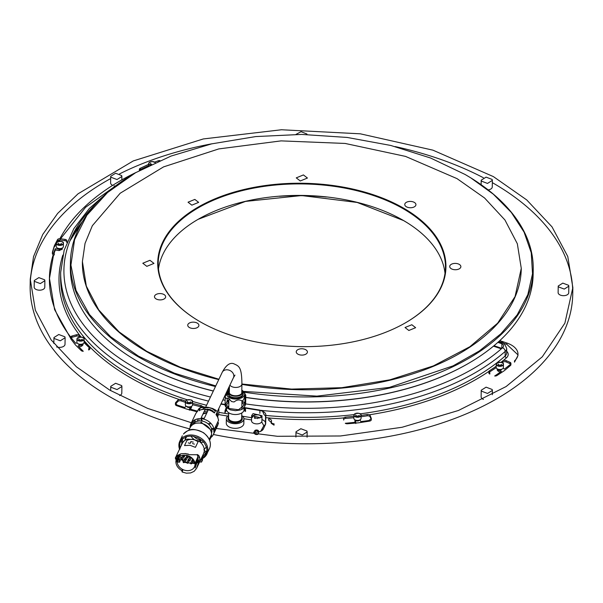 <?xml version="1.0" encoding="UTF-8"?>
<svg xmlns="http://www.w3.org/2000/svg" width="603" height="603" viewBox="0 0 603 603"><rect width="100%" height="100%" fill="white"/><g stroke="black" fill="none" stroke-linecap="round" stroke-linejoin="round"><path stroke-width="0.9" d="M198.379 462.9L196.533 468.441L203.58 453.614A11.811 9.422 -154.6 0 0 204.319 450.403A11.811 9.422 -154.6 0 0 198.493 440.883L193.277 439.549A10.372 8.276 -154.6 0 0 193.231 439.542A10.372 8.276 -154.6 0 0 186.983 440.401M193.231 439.542L187.586 439.112A11.811 9.422 -154.6 0 0 182.242 443.484L175.352 457.986L176.702 458.589L176.988 459.433M198.493 440.883L195.425 447.351L189.99 445.278L184.518 445.579L187.586 439.112M190.985 441.713L193.299 442.082L190.985 441.713L190.156 443.446L188.234 442.873L190.156 443.446M194.4 444.14L192.478 443.559L194.4 444.14M193.254 439.549A10.372 8.276 25.4 0 1 198.214 441.486M195.251 439.941L195.251 439.941A10.372 8.276 25.4 0 0 193.299 439.459A10.372 8.276 25.4 0 0 191.43 439.308M190.993 441.449L190.164 443.182M197.867 456.283L199.043 455.83M182.4 439.112L182.799 442.708L181.842 443.197L181.141 445.805M185 440.326L185.897 436.549M206.399 446.921L203.844 449.8M204.319 450.29L205.668 451.685L206.874 450.727M178.232 455.009L177.192 458.009L176.061 458.159A11.811 9.422 -154.6 0 0 176.061 458.265M176.4 456.207L176.076 457.79M175.993 459.735L175.3 458.107L177.644 455.363L181.171 453.765L185.37 453.539L189.636 454.715L197.897 454.745L199.412 456.644L199.797 458.167L199.842 460.488L199.065 462.923L198.673 460.79M175.3 458.107L176.702 458.589M178.872 459.237L179.408 460.315M177.568 458.34A10.334 8.246 -154.6 0 1 177.568 458.212A10.334 8.246 -154.6 0 1 177.576 457.896L178.36 455.416L178.473 457.278L178.209 454.979M176.023 459.742L176.4 459.245M182.739 470.611L182.121 471.998L182.739 470.611L181.933 469.044M176.543 458.921L176.619 458.762A10.334 8.246 -154.6 0 0 176.543 458.921A10.334 8.246 -154.6 0 0 176.061 460.33A10.334 8.246 -154.6 0 0 175.895 461.732A10.334 8.246 -154.6 0 0 175.895 462.026A10.334 8.246 -154.6 0 0 176.144 463.775A10.334 8.246 -154.6 0 0 176.785 465.508A10.334 8.246 -154.6 0 0 177.802 467.152A10.334 8.246 -154.6 0 0 179.144 468.644A10.334 8.246 -154.6 0 0 180.764 469.91A10.334 8.246 -154.6 0 0 182.596 470.92M197.241 460.813L198.658 460.88L197.52 460.654M201.372 458.265A15 11.97 -154.6 0 0 201.726 458.129L202.676 456.124A15 11.97 -154.6 0 0 203.143 455.928L205.548 453.629L204.1 452.137M205.668 451.685L206.038 452.461L205.548 453.629M202.638 458.559L201.666 461.77A0.482 0.384 25.4 0 1 201.198 462.086L202.616 459.765L201.636 461.898M200.588 459.803L202.148 460.089M204.07 452.265L203.837 452.702M201.198 462.086L199.812 461.86A0.482 0.384 25.4 0 1 199.676 461.823M193.699 436.368A10.372 8.276 -154.6 0 0 199.518 439.828L200.166 442.067L200.528 441.313M203.784 442.187A11.495 9.166 -154.6 0 1 200.324 442.097L200.837 440.122A10.372 8.276 -154.6 0 1 199.518 439.828L200.618 440.959M209.934 429.102L202.367 423.298M200.709 422.974L196.766 423.125A11.495 9.166 -154.6 0 0 190.088 427.7L188.86 430.293M201.085 423.035L202.359 423.306L200.618 423.163A11.495 9.166 -154.6 0 0 196.766 423.125M202.359 423.306L200.769 423.185L201.116 422.108L200.618 423.163M209.618 440.152L210.846 437.559A11.495 9.166 -154.6 0 0 211.57 434.431A11.495 9.166 -154.6 0 0 210.176 429.487A11.495 9.166 -154.6 0 0 200.769 423.185M202.374 423.268L201.274 422.13M201.108 422.469L201.101 422.997M211.525 433.451L211.917 431.243A10.372 8.276 -154.6 0 0 211.751 429.547A10.372 8.276 -154.6 0 0 211.208 427.851A10.372 8.276 -154.6 0 0 210.304 426.223A10.372 8.276 -154.6 0 0 209.075 424.723A10.372 8.276 -154.6 0 0 207.575 423.412A10.372 8.276 -154.6 0 0 205.857 422.341A10.372 8.276 -154.6 0 0 203.987 421.55A10.372 8.276 -154.6 0 0 202.035 421.067A10.372 8.276 -154.6 0 0 200.075 420.917A10.372 8.276 -154.6 0 0 198.183 421.098A10.372 8.276 -154.6 0 0 196.442 421.61A10.372 8.276 -154.6 0 0 194.905 422.424A10.372 8.276 -154.6 0 0 193.638 423.517A10.372 8.276 -154.6 0 0 192.839 424.58M198.462 461.303L198.779 459.84L198.274 460.669M197.731 462.84L197.746 462.011L197.528 462.448M196.533 468.441L194.106 471.358L190.586 472.948L186.395 473.174L182.121 471.998M195.862 464.981A10.334 8.246 -154.6 0 1 195.666 466.518A10.334 8.246 -154.6 0 1 195.214 467.792A10.334 8.246 -154.6 0 1 195.131 467.958L196.955 462.674M217.894 421.701L217.879 422.756L218.55 422.869L214.419 431.567L214.464 428.937L218.595 420.238L217.736 417.314L216.002 414.562L217.321 411.781A12.452 9.927 -154.6 0 0 215.776 410.191L214.449 412.972L211.593 410.997L208.344 409.693L204.221 418.392L201.138 417.894L205.261 409.196L205.254 409.769L208.095 410.228M216.801 426.66L215.799 427.67L215.821 426.08M217.321 411.781L217.932 417.758M205.261 409.196L201.99 409.437L199.088 410.477L200.407 407.696L207.794 407.244L212.648 408.51L215.776 410.191M204.259 411.321L207.342 411.819M197.347 421.293L197.385 418.934M200.407 407.696A12.452 9.927 -154.6 0 0 198.824 408.781L195.689 413.733L190.902 423.758A12.452 9.927 -154.6 0 0 190.118 427.143A12.452 9.927 -154.6 0 0 190.126 427.617M199.291 410.801L199.08 409.701M199.065 418.693L198.749 421.007M192.101 421.927L190.616 425.062L191.287 425.168L193.397 420.721M217.381 416.598A8.781 7.002 -154.6 0 0 217.397 416.213L216.688 413.108M208.434 424.105A6.701 5.344 -154.6 0 0 209.58 423.992A6.701 5.344 -154.6 0 0 210.711 423.66L211.351 423.871M215.354 411.08L212.264 408.683L209.03 407.605L204.304 408.058L201.93 409.671M205.254 409.716L207.741 409.211L210.266 409.625L212.588 410.824L214.502 412.874M200.852 418.678A6.701 5.344 -154.6 0 0 201.168 419.628A6.701 5.344 -154.6 0 0 201.756 420.683A6.701 5.344 -154.6 0 0 202.043 421.075M206.821 412.904A6.701 5.344 -154.6 0 0 206.007 412.867A6.701 5.344 -154.6 0 0 204.786 412.98A6.701 5.344 -154.6 0 0 203.656 413.311A6.701 5.344 -154.6 0 0 203.211 413.515M206.641 413.289A6.226 4.967 -154.6 0 0 202.857 414.261M201.312 418.716A6.226 4.967 -154.6 0 0 202.661 421.188M207.945 423.698A6.226 4.967 -154.6 0 0 210.718 423.178M179.46 461.966L182.166 457.097L180.651 457.353L179.347 459.961M179.852 461.966L179.355 461.619L179.483 459.961L178.036 459.946L178.096 462.117M228.65 415.331A8.781 4.975 0.9 0 0 226.366 418.618A8.781 4.975 0.9 0 0 226.607 419.839A8.781 4.975 0.9 0 0 236.142 423.705A8.781 4.975 0.9 0 0 243.921 418.889A8.781 4.975 0.9 0 0 243.672 417.668A8.781 4.975 0.9 0 0 241.735 415.535M226.366 418.618L226.291 423.216A8.781 4.975 0.9 0 0 226.54 424.437A8.781 4.975 0.9 0 0 236.075 428.311A8.781 4.975 0.9 0 0 243.846 423.487L243.921 418.889M228.635 416.409A7.115 4.033 0.9 0 0 228.032 417.985L228.024 418.64A7.115 4.033 0.9 0 0 228.228 419.635A7.115 4.033 0.9 0 0 235.954 422.771A7.115 4.033 0.9 0 0 242.255 418.866L242.263 418.203A7.115 4.033 0.9 0 0 242.067 417.216A7.115 4.033 0.9 0 0 241.72 416.613M228.032 417.985A7.115 4.033 0.9 0 0 228.236 418.972A7.115 4.033 0.9 0 0 235.961 422.108A7.115 4.033 0.9 0 0 242.263 418.203M229.351 390.819A6.543 3.708 0.9 0 0 229.012 391.958A6.543 3.708 0.9 0 0 230.926 394.633A6.543 3.708 0.9 0 0 238.034 395.515A6.543 3.708 0.9 0 0 242.097 392.161A6.543 3.708 0.9 0 0 241.795 391.015M228.688 412.761L228.605 417.992A6.543 3.708 0.9 0 0 230.527 420.668A6.543 3.708 0.9 0 0 237.627 421.557A6.543 3.708 0.9 0 0 241.69 418.196L241.773 412.965M227.881 393.518L230.112 396.917A7.658 4.342 0.9 0 0 238.426 397.95A7.658 4.342 0.9 0 0 243.19 394.015A7.658 4.342 0.9 0 0 243.175 393.759M242.843 392.689A7.658 4.342 0.9 0 0 242.052 391.694M229.366 389.749A7.349 4.168 0.9 0 0 228.281 391.392L227.949 392.674A7.658 4.342 0.9 0 0 227.874 393.254A7.658 4.342 0.9 0 0 230.12 396.39A7.658 4.342 0.9 0 0 238.434 397.422A7.658 4.342 0.9 0 0 243.197 393.495A7.658 4.342 0.9 0 0 243.137 392.915L242.851 391.618A7.349 4.168 0.9 0 0 241.811 389.937M242.903 392.259A7.658 4.342 0.9 0 0 241.795 390.94M228.145 391.905A10.372 5.879 0.9 0 0 227.271 392.463L226.449 392.885L225.213 396.804A10.372 5.879 0.9 0 0 225.899 398.274L228.741 398.493L231.544 401.53A10.372 5.879 0.9 0 0 234.115 401.952C236.715 399.744 239.285 399.382 241.826 400.859A10.372 5.879 0.9 0 0 243.71 399.812C244.426 396.518 245.112 395.071 245.775 395.462A10.372 5.879 0.9 0 0 245.346 394.4L244.177 392.38A9.113 5.163 0.9 0 0 242.361 390.563M228.793 390.352A9.113 5.163 0.9 0 0 226.924 392.108A9.113 5.163 0.9 0 0 229.087 397.483A9.113 5.163 0.9 0 0 240.303 398.349A9.113 5.163 0.9 0 0 244.177 392.38M242.745 391.264L244.516 393.156M241.954 401.214L244.954 402.54L245.059 395.726M228.884 400.015A10.372 5.879 0.9 0 0 227.143 401.003L227.188 398.033M227.218 395.93L227.271 392.463M225.077 405.352A10.372 5.879 0.9 0 0 225.763 406.821L226.818 407.824L225.462 404.93L225.077 405.352L225.213 396.804M225.462 404.93L227.143 401.003M240.243 410.002L241.69 409.407A10.372 5.879 0.9 0 0 242.821 408.842A10.372 5.879 0.9 0 0 243.574 408.359L240.243 410.002L235.426 410.688L230.346 409.859L226.818 407.824M243.883 402.329L245.248 405.216L245.64 404.01L245.775 395.462M245.248 405.216L243.959 407.937M245.64 404.01A10.372 5.879 0.9 0 0 244.954 402.54M226.751 402.216L228.876 400.769M241.946 401.862L244.132 405.208L238.532 409.746L229.148 408.533L226.577 404.937L228.861 401.658M228.793 406.128A8.781 4.975 0.9 0 0 227.474 407.191M226.532 407.568L226.509 409.414A8.781 4.975 0.9 0 0 229.08 413.002A8.781 4.975 0.9 0 0 238.607 414.193A8.781 4.975 0.9 0 0 244.057 409.686L244.094 407.651M243.16 407.432A8.781 4.975 0.9 0 0 241.878 406.332M226.396 407.44L226.035 408.043L226.366 407.417M226.509 409.588L224.957 412.851L224.994 410.877L226.035 408.05M244.2 407.417L244.863 408.065A10.372 5.879 0.9 0 1 245.557 409.535L244.532 411.05A9.58 5.427 0.9 0 0 244.132 407.568M244.848 409.354L244.833 410.04L244.064 409.595M228.771 407.515A10.372 5.879 0.9 0 0 228.13 407.824M244.976 410.244A10.372 5.879 0.9 0 1 245.527 411.51L245.557 409.535M244.366 407.575L259.509 410.032L259.901 410.477L244.826 408.027M261.378 430.919L260.21 431.597L253.969 432.509L253.577 432.065A7.982 4.522 0.9 0 0 261.378 430.919A7.982 4.522 0.9 0 0 263.345 428.967L265.41 424.625L265.546 416.078L264.024 414.51L262.531 411.095L259.509 410.032M253.072 413.613L262.011 415.761L260.579 417.751L251.639 415.603L253.072 413.613M221.052 403.784L225.092 404.44M218.829 408.48L217.917 410.402M265.546 416.078A7.982 4.522 0.9 0 0 265.817 414.947A7.982 4.522 0.9 0 0 263.677 411.804L262.531 411.095M263.036 411.45A7.982 4.522 0.9 0 0 259.901 410.477L259.855 413.326M225.085 404.824L220.886 404.138M262.011 415.761L261.928 421.022A5.186 2.94 -179.1 0 1 260.496 423.012A5.186 2.94 -179.1 0 1 254.79 423.645A5.186 2.94 -179.1 0 1 251.557 420.864L251.639 415.603M218.844 408.751L218.768 414.012A5.186 2.94 -179.1 0 1 217.947 415.565M260.73 431.258L263.85 425.688L265.41 424.625A7.982 4.522 0.9 0 0 265.682 423.494L265.817 414.947M265.448 422.356A7.982 4.522 0.9 0 0 261.951 419.582M251.602 417.698L242.632 416.243M228.673 413.975L218.791 412.369M251.572 419.944L243.914 418.701M227.67 416.062L218.648 414.6M191.377 422.748L147.607 408.382L109.723 390.096L76.385 366.79L51.089 339.836L35.343 310.221L30.256 279.136L33.542 256.607L42.715 234.522L57.639 213.424L78.028 193.819L133.271 160.933L203.309 138.946L281.435 129.758L360.308 133.813L432.894 150.155L493.382 176.604L526.713 199.917L552.016 226.864L567.762 256.479L572.85 287.563L564.875 323.17L542.263 356.84L506.098 386.553L458.416 410.492L402.073 427.271L340.476 435.977L277.312 436.286L216.228 428.454M517.947 354.865L506.799 344.321L503.158 343.092M517.992 354.202A22.349 12.663 0.9 0 1 514.517 360.843L514.495 362.154L517.969 355.521L517.992 354.202A22.349 12.663 0.9 0 0 506.814 343.009L499.774 340.627M497.226 368.863L497.204 370.061L498.221 371.237L498.244 369.925L501.04 371.147A2.555 1.447 0.9 0 0 501.447 371.297A252.182 142.934 0.9 0 1 494.686 375.993A2.397 1.357 0.9 0 0 496.902 375.556L504.244 370.739L510.522 365.456A2.397 1.357 0.9 0 0 510.922 364.717L510.937 363.405A2.397 1.357 0.9 0 0 509.987 362.297L506.158 360.624A2.397 1.357 0.9 0 0 502.721 360.918L501.033 362.335M500.279 372.134L498.221 371.237M501.018 372.458L501.425 372.586M354.865 419.778L354.911 421.316L354.926 420.005L355.823 422.213A252.182 142.934 0.9 0 1 345.285 423.283A2.397 1.357 0.9 0 0 347.501 423.766L358.672 422.801L369.549 421.105A2.397 1.357 0.9 0 0 371.192 420.163A2.397 1.357 0.9 0 0 371.267 419.839L371.29 418.52A2.397 1.357 0.9 0 0 371.222 418.203L370.144 415.542A2.397 1.357 0.9 0 0 367.137 414.517L361.076 415.459M355.808 423.05L355.8 423.525L355.619 423.065M355.295 422.273L354.911 421.316M271.229 422.002A3.196 1.809 -179.1 0 0 274.071 423.841L274.056 425.16L271.207 423.314L271.229 422.002A3.196 1.809 -179.1 0 1 271.252 421.799L271.448 420.902A3.196 1.809 0.9 0 0 271.471 420.698A3.196 1.809 0.9 0 0 268.712 418.859L268.689 420.17L271.358 422.53M271.448 420.902L271.433 421.806M186.568 400.204A3.43 1.945 0.9 0 0 186.568 402.955A3.43 1.945 0.9 0 0 191.422 403.008A3.43 1.945 0.9 0 0 191.422 400.256A3.43 1.945 0.9 0 0 186.568 400.204L185.4 401.681A3.588 2.035 0.9 0 0 187.601 403.603A3.588 2.035 0.9 0 0 191.535 403.203A3.588 2.035 0.9 0 0 192.583 401.794C192.877 399.962 190.85 399.427 186.485 400.196L186.455 400.271A3.588 2.035 0.9 0 0 185.4 401.681L185.355 404.839A3.588 2.035 0.9 0 0 187.556 406.754A3.588 2.035 0.9 0 0 191.483 406.362L191.46 407.56L190.322 409.151M189.681 409.852L189.372 410.191L189.38 409.776M78.104 337.582A3.43 1.945 0.9 0 0 78.104 340.333A3.43 1.945 0.9 0 0 82.958 340.386A3.43 1.945 0.9 0 0 82.958 337.635A3.43 1.945 0.9 0 0 78.104 337.582L76.943 339.059A3.588 2.035 0.9 0 0 79.144 340.981A3.588 2.035 0.9 0 0 83.071 340.582A3.588 2.035 0.9 0 0 84.118 339.172C84.42 337.341 82.385 336.813 78.028 337.574L77.991 337.65A3.588 2.035 0.9 0 0 76.943 339.059L76.89 342.218A3.588 2.035 0.9 0 0 79.091 344.14A3.588 2.035 0.9 0 0 83.018 343.74L82.995 344.946L81.601 346.205L79.038 346.921M55.288 250.026L55.31 248.707L59.184 249.258A2.555 1.447 0.9 0 0 62.305 248.014L62.29 249.205L59.162 250.569L55.288 250.026L53.984 253.599M53.577 254.813L49.416 278.79M49.423 278.126L54.587 309.603L70.739 338.479A2.397 1.357 0.9 0 0 70.935 339.044L70.958 337.725A2.397 1.357 0.9 0 1 70.755 337.167A252.182 142.934 0.9 0 1 49.423 278.126A252.182 142.934 0.9 0 1 53.222 254.662A2.397 1.357 0.9 0 0 54.24 254.963L54.262 253.652A2.397 1.357 0.9 0 1 52.408 252.295A2.397 1.357 0.9 0 1 52.438 252.084L54.338 245.768L57.526 239.64A2.397 1.357 0.9 0 1 60.36 238.728L65.034 239.391A2.397 1.357 0.9 0 1 66.888 240.74A2.397 1.357 0.9 0 1 66.79 241.11L66.775 242.429A2.397 1.357 0.9 0 0 66.873 242.059L66.888 240.74M123.442 180.282L85.573 207.296L60.556 238.758M59.885 240.002L59.207 241.306M110.929 177.229L117.005 179.543L121.881 176.483L121.655 175.556L115.58 173.249L110.711 176.31L110.929 177.229M481.45 391.143L487.525 393.458L492.395 390.397L492.169 389.478L486.093 387.164L481.224 390.224L481.45 391.143M558.438 286.892L558.22 286.018L562.795 283.116L568.614 285.309L568.825 286.184L564.257 289.086L558.438 286.892M34.492 281.397L34.273 280.523L38.848 277.621L44.667 279.807L44.878 280.689L40.311 283.591L34.492 281.397M54.164 338.479L53.938 337.559L58.755 334.499L64.89 336.813L65.116 337.733L60.3 340.793L54.164 338.479M481.42 181.119L487.495 183.425L492.365 180.365L492.138 179.445L486.063 177.131L481.194 180.191L481.42 181.119M110.967 387.262L117.035 389.568L121.912 386.508L121.685 385.588L115.61 383.274L110.741 386.335L110.967 387.262M296.216 432.698L302.284 435.012L307.161 431.952L306.935 431.032L300.859 428.718L295.99 431.778L296.216 432.698M295.983 134.401L301.063 131.68L306.889 134.002L307.078 134.514M263.85 425.688L261.679 421.904M30.256 279.136L30.15 285.716A271.335 153.795 0.9 0 0 109.618 396.668A271.335 153.795 0.9 0 0 189.538 428.861M213.372 434.477A271.335 153.795 0.9 0 0 572.744 294.136L572.85 287.563M572.737 290.85A271.335 153.795 0.9 0 0 493.277 183.184A271.335 153.795 0.9 0 0 492.327 182.634M483.372 177.734A271.335 153.795 0.9 0 0 395.138 146.567M212.264 143.725A271.335 153.795 0.9 0 0 119.59 173.875M110.673 178.556A271.335 153.795 0.9 0 0 30.263 282.43M503.03 368.395L504.108 368.87A2.555 1.447 0.9 0 1 504.462 369.051A252.182 142.934 0.9 0 0 510.537 364.242M497.234 368.863A2.555 1.447 0.9 0 0 498.244 369.925M360.066 419.801L360.798 421.61A252.182 142.934 0.9 0 0 369.556 420.412M191.181 408.201L191.196 406.889L189.395 408.879A252.182 142.934 0.9 0 0 197.678 411.193M191.196 406.889A2.555 1.447 0.9 0 0 191.468 406.369M176.619 404.884A252.182 142.934 0.9 0 0 184.842 407.515L186.116 406.113M81.601 346.205L81.624 344.893L78.073 345.873A252.182 142.934 0.9 0 0 83.259 351.27A2.397 1.357 0.9 0 1 81.209 350.577L75.481 344.976L70.935 339.044M81.624 344.893A2.555 1.447 0.9 0 0 83.003 343.748M79.784 337.054L79.596 336.813A2.397 1.357 0.9 0 0 76.317 336.112L72.043 337.303A2.397 1.357 0.9 0 0 71.184 337.71A252.182 142.934 0.9 0 0 75.759 343.273L77.086 342.903M55.31 248.707A252.182 142.934 0.9 0 0 53.599 253.494M66.782 241.682A2.397 1.357 0.9 0 0 65.011 240.703L60.338 240.039A2.397 1.357 0.9 0 0 59.2 240.039A252.182 142.934 0.9 0 0 58.521 241.411M136.052 172.45A252.182 142.934 0.9 0 0 59.901 238.69M112.64 185.377A5.585 3.166 -179.1 0 1 110.831 183.802A5.585 3.166 -179.1 0 1 110.605 182.882L110.711 176.31M115.346 186.086A5.585 3.166 -179.1 0 1 113.967 185.852M483.41 399.405A5.585 3.166 -179.1 0 1 481.345 397.716A5.585 3.166 -179.1 0 1 481.119 396.797L481.224 390.224M568.825 286.184L568.727 292.757A5.306 3.007 -179.1 0 1 564.152 295.658A5.306 3.007 -179.1 0 1 558.333 293.465A5.306 3.007 -179.1 0 1 558.122 292.591L558.22 286.018M44.878 280.689L44.78 287.262A5.306 3.007 -179.1 0 1 40.205 290.164A5.306 3.007 -179.1 0 1 34.386 287.97A5.306 3.007 -179.1 0 1 34.175 287.096L34.273 280.523M65.116 337.733L65.011 344.305A5.585 3.166 -179.1 0 1 56.622 346.929M492.365 180.365L492.259 186.938A5.585 3.166 -179.1 0 1 488.181 189.922M121.912 386.508L121.806 393.081A5.585 3.166 -179.1 0 1 119.628 395.538M326.329 197.023A166.232 94.219 0.9 0 0 279.453 196.292M258.431 433.142A1.96 1.116 -179.1 0 1 258.514 433.467A1.96 1.116 -179.1 0 1 256.456 434.544M255.996 434.492A1.96 1.116 -179.1 0 1 254.67 433.723A1.96 1.116 -179.1 0 1 254.587 433.399L254.602 432.592M256.539 432.223A1.96 1.116 -179.1 0 1 255.152 431.854A1.96 1.116 -179.1 0 1 254.7 431.401A1.96 1.116 -179.1 0 1 254.624 431.077A1.96 1.116 -179.1 0 1 254.7 430.776A1.96 1.116 -179.1 0 1 256.584 429.999A1.96 1.116 -179.1 0 1 258.468 430.821A1.96 1.116 -179.1 0 1 258.544 431.137A1.96 1.116 -179.1 0 1 258.468 431.447A1.96 1.116 -179.1 0 1 257.994 431.899A1.96 1.116 -179.1 0 1 257.232 432.17M353.878 416.394L345.64 417.103A2.397 1.357 0.9 0 0 343.65 418.407A2.397 1.357 0.9 0 0 343.71 418.723L343.687 420.042A2.397 1.357 0.9 0 1 343.627 419.726L343.65 418.407M353.855 417.713L345.625 418.414A2.397 1.357 0.9 0 0 343.627 419.726M371.041 419.108L370.129 416.861A2.397 1.357 0.9 0 0 367.121 415.829L367.137 414.517M369.549 421.105L369.564 419.794A2.397 1.357 0.9 0 0 371.29 418.52M496.224 366.315L489.448 370.77A2.397 1.357 0.9 0 0 488.875 371.629A2.397 1.357 0.9 0 0 489.832 372.737L489.809 374.048A2.397 1.357 0.9 0 1 488.86 372.94L488.875 371.629M496.224 367.619L489.425 372.081A2.397 1.357 0.9 0 0 489.169 372.292M510.628 364.054A2.397 1.357 0.9 0 0 509.965 363.617L506.136 361.936A2.397 1.357 0.9 0 0 502.706 362.23L502.721 360.918M510.522 365.456L510.537 364.137A2.397 1.357 0.9 0 0 510.937 363.405M159.901 160.571A2.397 1.357 0.9 0 0 158.295 160.775L154.677 162.101M148.67 164.325L140.228 168.305A2.397 1.357 0.9 0 0 139.383 169.315A2.397 1.357 0.9 0 0 139.866 170.152L139.866 170.317M148.647 165.637L140.205 169.616A2.397 1.357 0.9 0 0 139.67 169.978M59.2 240.039A2.397 1.357 0.9 0 0 57.504 240.951L57.526 239.64M52.416 253.396A2.397 1.357 0.9 0 0 52.386 253.614A2.397 1.357 0.9 0 0 53.222 254.662M80.787 337.024L79.619 335.494A2.397 1.357 0.9 0 0 76.34 334.793L72.066 335.984A2.397 1.357 0.9 0 0 70.755 337.167L70.739 338.487M89.96 347.449L89.945 348.76A2.397 1.357 0.9 0 1 88.633 349.944L88.656 348.632A2.397 1.357 0.9 0 0 89.96 347.449A2.397 1.357 0.9 0 0 89.636 346.748L84.088 341.313M89.651 348.097A2.397 1.357 0.9 0 0 89.613 348.059L89.636 346.748M185.551 401.101L181.224 399.623A2.397 1.357 0.9 0 0 177.885 400.143L175.707 402.54A2.397 1.357 0.9 0 0 175.443 403.143A2.397 1.357 0.9 0 0 176.626 404.342L176.611 405.653A2.397 1.357 0.9 0 1 175.428 404.485A2.397 1.357 0.9 0 1 175.428 404.462L175.443 403.143M185.392 402.374L181.209 400.935A2.397 1.357 0.9 0 0 177.862 401.455L177.885 400.143M192.538 404.666L200.867 406.821A2.397 1.357 0.9 0 1 202.028 407.447L202.058 407.379A2.397 1.357 0.9 0 0 202.322 406.776A2.397 1.357 0.9 0 0 200.882 405.51L192.561 403.354M176.611 405.653L186.387 409L196.766 411.691A2.397 1.357 0.9 0 0 197.249 411.781M52.589 252.83L54.338 245.768M54.315 247.087L56.237 243.393M56.893 242.135L57.504 240.951M497.611 369.059A2.231 1.266 0.9 0 0 498.432 369.782A2.231 1.266 0.9 0 0 501.945 369.126M355.242 419.982A2.231 1.266 0.9 0 0 357.398 420.969A2.231 1.266 0.9 0 0 359.576 420.042M186.749 406.482A2.231 1.266 0.9 0 0 188.664 407.462A2.231 1.266 0.9 0 0 190.917 406.806A2.231 1.266 0.9 0 0 191.083 406.55M78.292 343.861A2.231 1.266 0.9 0 0 81.473 344.728A2.231 1.266 0.9 0 0 82.626 343.929M57.587 248.127A2.231 1.266 0.9 0 0 59.26 249.084A2.231 1.266 0.9 0 0 61.921 248.195M355.061 413.703A3.43 1.945 0.9 0 0 355.061 416.454A3.43 1.945 0.9 0 0 359.916 416.5A3.43 1.945 0.9 0 0 359.916 413.756A3.43 1.945 0.9 0 0 355.061 413.703L353.893 415.181A3.588 2.035 0.9 0 0 356.094 417.095A3.588 2.035 0.9 0 0 360.029 416.703A3.588 2.035 0.9 0 0 361.076 415.286C361.37 413.454 359.343 412.927 354.979 413.696L354.948 413.771A3.588 2.035 0.9 0 0 353.893 415.181L353.848 418.331A3.588 2.035 0.9 0 0 356.049 420.253A3.588 2.035 0.9 0 0 359.976 419.854A3.588 2.035 0.9 0 0 361.031 418.444L361.076 415.286A3.588 2.035 0.9 0 0 358.883 413.372A3.588 2.035 0.9 0 0 354.963 413.756M497.309 362.848L496.261 364.257L496.209 367.415A3.588 2.035 0.9 0 0 498.41 369.33A3.588 2.035 0.9 0 0 502.337 368.938A3.588 2.035 0.9 0 0 503.392 367.529L503.437 364.37A3.588 2.035 0.9 0 0 501.251 362.456A3.588 2.035 0.9 0 0 497.324 362.84A3.588 2.035 0.9 0 0 496.261 364.257A3.588 2.035 0.9 0 0 498.462 366.179A3.588 2.035 0.9 0 0 502.389 365.78A3.588 2.035 0.9 0 0 503.437 364.37C503.739 362.539 501.704 362.004 497.347 362.772L497.422 362.78A3.43 1.945 0.9 0 0 497.422 365.531A3.43 1.945 0.9 0 0 502.276 365.584A3.43 1.945 0.9 0 0 502.276 362.833A3.43 1.945 0.9 0 0 497.422 362.78M57.406 241.848A3.43 1.945 0.9 0 0 57.406 244.599A3.43 1.945 0.9 0 0 62.26 244.652A3.43 1.945 0.9 0 0 62.26 241.901A3.43 1.945 0.9 0 0 57.406 241.848L56.237 243.326A3.588 2.035 0.9 0 0 58.438 245.248A3.588 2.035 0.9 0 0 62.365 244.848A3.588 2.035 0.9 0 0 63.421 243.439C63.714 241.607 61.687 241.072 57.323 241.841L57.293 241.916A3.588 2.035 0.9 0 0 56.237 243.326L56.192 246.484A3.588 2.035 0.9 0 0 58.393 248.398A3.588 2.035 0.9 0 0 62.32 248.006A3.588 2.035 0.9 0 0 63.368 246.597L63.421 243.439A3.588 2.035 0.9 0 0 61.227 241.524A3.588 2.035 0.9 0 0 57.308 241.909M83.018 343.74A3.588 2.035 0.9 0 0 84.073 342.331L84.118 339.172A3.588 2.035 0.9 0 0 81.925 337.258A3.588 2.035 0.9 0 0 78.006 337.642M191.483 406.362A3.588 2.035 0.9 0 0 192.538 404.952L192.583 401.794A3.588 2.035 0.9 0 0 190.39 399.879A3.588 2.035 0.9 0 0 186.47 400.264M258.996 418.376L259.011 417.366A2.291 1.296 -179.1 0 1 259.011 417.366L257.413 418.256A2.291 1.296 -179.1 0 1 257.375 418.263L257.375 418.61M257.375 418.263L255.197 417.909L255.19 418.459M255.197 417.909A2.291 1.296 -179.1 0 1 255.167 417.894L255.159 418.452M255.167 417.894L254.587 416.65L254.556 418.301M259.026 417.344L259.011 418.376M359.267 415.384L359.245 416.794L359.26 415.399A1.839 1.04 -179.1 0 1 359.26 415.399L357.971 416.115L357.941 417.035L357.971 416.115A1.839 1.04 -179.1 0 1 357.956 416.115L356.192 415.829L356.177 416.884L355.71 414.819L355.936 416.899M501.628 364.468L501.606 365.87L501.621 364.476A1.839 1.04 -179.1 0 1 501.621 364.476L500.339 365.192A1.839 1.04 -179.1 0 1 500.317 365.192L500.302 366.111M500.339 365.192L500.324 366.111M500.317 365.192L498.56 364.905L498.545 365.968M498.56 364.905A1.839 1.04 -179.1 0 1 498.545 364.898L498.53 365.961M498.545 364.898L498.07 363.895L498.297 365.983M151.587 164.333L150.976 164.627L150.969 164.227A1.839 1.04 -179.1 0 1 150.969 164.227L150.501 163.225L150.72 165.312M61.612 243.537L61.589 244.939L61.604 243.544A1.839 1.04 -179.1 0 1 61.604 243.544L60.315 244.26L60.285 245.187L60.315 244.26A1.839 1.04 -179.1 0 1 60.3 244.26L58.536 243.981L58.521 245.037M58.272 245.052L58.054 242.971L58.521 243.974A1.839 1.04 -179.1 0 1 58.521 243.974L58.506 245.029M80.998 340.002L80.983 340.921L81.021 339.994A1.839 1.04 -179.1 0 1 80.998 340.002L79.242 339.715L79.227 340.77L78.752 338.705L78.978 340.785M82.309 339.27A1.839 1.04 -179.1 0 1 82.302 339.278L82.287 340.68L82.309 339.27L81.021 339.994M190.774 401.892L190.752 403.294L190.767 401.9A1.839 1.04 -179.1 0 1 190.767 401.9L189.478 402.616A1.839 1.04 -179.1 0 1 189.463 402.616L189.448 403.543M189.478 402.616L189.463 403.535M189.463 402.616L187.699 402.337L187.684 403.392M187.699 402.337A1.839 1.04 -179.1 0 1 187.691 402.329L187.676 403.384M187.691 402.329L187.216 401.327L187.443 403.407M255.325 431.952L255.107 431.198C256.644 430.308 257.624 430.482 258.054 431.718L257.82 431.989M175.737 403.806L177.862 401.455M84.036 342.602L89.613 348.059M502.133 362.712L502.706 362.23M361.054 416.771L367.121 415.829M228.251 392.463L229.072 391.498M229.351 390.744A7.658 4.342 0.9 0 0 228.205 392.033M228.281 391.392A7.349 4.168 0.9 0 0 230.361 394.95A7.349 4.168 0.9 0 0 238.788 395.839A7.349 4.168 0.9 0 0 242.851 391.618M187.51 457.624L188.113 457.278L186.945 457.089L187.563 455.702A0.603 0.482 -154.6 0 0 186.847 456.094L185.189 459.584M185.86 458.084A0.603 0.482 -154.6 0 0 184.955 458.363L183.304 461.845M189.561 458.687A0.603 0.482 -154.6 0 0 188.656 458.958L186.998 462.448M192.983 459.169A0.603 0.482 -154.6 0 0 192.357 459.561L190.699 463.044M183.244 455.242A0.603 0.482 -154.6 0 0 183.146 455.499L181.488 458.981M194.385 461.265L194.143 463.413M195.606 463.443L197.927 459.041L197.294 458.468M188.038 453.908L186.779 454.082L185.905 453.554M195.824 463.481L195.741 461.83L197.874 456.727M197.151 454.549L197.98 456.893M197.483 460.496L197.95 458.868M179.581 456.682L178.036 459.946M214.148 431.522L213.748 431.454L213.794 428.823M211.306 429.796L214.208 428.756M213.854 428.695L211.389 428.296M195.086 419.703L192.741 424.648M191.287 425.168L191.272 425.922M194.912 420.08L195.598 422.002M217.608 425.499L218.55 422.869M190.503 426.939L190.616 425.062M195.033 464.355A9.256 7.387 -154.6 0 0 193.91 460.375A9.256 7.387 -154.6 0 0 183.108 455.25A9.256 7.387 -154.6 0 0 177.727 458.936A9.256 7.387 -154.6 0 0 177.154 461.453A9.256 7.387 -154.6 0 0 184.42 470.159A9.256 7.387 -154.6 0 0 194.452 466.873A9.256 7.387 -154.6 0 0 195.033 464.355M210.892 437.476A12.452 9.927 -154.6 0 0 213.394 434.439A12.452 9.927 -154.6 0 0 214.171 431.047A12.452 9.927 -154.6 0 0 204.387 419.334A12.452 9.927 -154.6 0 0 190.902 423.758M195.282 464.883A9.738 7.764 -154.6 0 0 195.123 463.292A9.738 7.764 -154.6 0 0 194.611 461.694A9.738 7.764 -154.6 0 0 194.098 460.7A9.738 7.764 -154.6 0 0 193.767 460.172A9.738 7.764 -154.6 0 0 192.613 458.762A9.738 7.764 -154.6 0 0 191.204 457.534A9.738 7.764 -154.6 0 0 189.591 456.531A9.738 7.764 -154.6 0 0 187.834 455.785A9.738 7.764 -154.6 0 0 186.003 455.333A9.738 7.764 -154.6 0 0 184.164 455.19A9.738 7.764 -154.6 0 0 182.739 455.303A9.738 7.764 -154.6 0 0 182.392 455.363A9.738 7.764 -154.6 0 0 180.757 455.838A9.738 7.764 -154.6 0 0 179.317 456.607A9.738 7.764 -154.6 0 0 178.126 457.632A9.738 7.764 -154.6 0 0 177.237 458.875A9.738 7.764 -154.6 0 0 176.679 460.293A9.738 7.764 -154.6 0 0 176.475 461.83M200.837 440.122A10.372 8.276 -154.6 0 0 201.854 440.243M190.97 436.097A11.495 9.166 -154.6 0 0 194.483 439.715M194.724 439.881A11.495 9.166 -154.6 0 0 198.176 441.562M182.264 471.682L181.45 470.34M176.061 458.484A11.811 9.422 -154.6 0 0 176.114 459.222L177.222 459.305L177.576 457.896M186.116 455.355A11.811 9.422 -154.6 0 0 186.892 455.921M188.377 456.81A11.811 9.422 -154.6 0 0 190.088 457.571M197.43 458.182A11.811 9.422 -154.6 0 0 199.646 457.436M199.073 455.883A10.372 8.276 25.4 0 1 197.882 456.35M161.634 293.714A5.585 3.166 0.9 0 0 154.481 296.646A5.585 3.166 0.9 0 0 158.491 299.759A5.585 3.166 0.9 0 0 165.652 296.819A5.585 3.166 0.9 0 0 161.634 293.714M407.002 222.62L403.558 220.562L357.202 202.457L301.621 195.553L245.519 201.41L198.093 219.341M229.901 385.159A6.226 3.528 0.9 0 0 234.07 387.299A6.226 3.528 0.9 0 0 241.909 384.005L291.573 389.101L341.78 387.691L389.885 379.822L433.361 365.915L469.918 346.695L497.641 323.178L515.06 296.593L521.271 268.35L517.336 243.755L504.945 219.989L484.571 197.988L457.014 178.624L405.51 156.396L345.135 143.446L281.058 140.883L218.761 148.926L163.564 166.888L120.185 193.231L92.342 225.71L85.046 243.393L82.407 261.536L86.335 286.139L98.726 309.904L119.1 331.899L146.657 351.27L180.395 367.28L218.927 379.249M300.279 180.975L307.432 178.043L303.422 174.93L296.261 177.87L300.279 180.975M453.712 269.594A5.585 3.166 -179.1 0 1 449.702 266.481A5.585 3.166 -179.1 0 1 456.863 263.549A5.585 3.166 -179.1 0 1 460.873 266.654A5.585 3.166 -179.1 0 1 453.712 269.594M300.249 354.956A5.585 3.166 -179.1 0 1 296.239 351.851A5.585 3.166 -179.1 0 1 303.399 348.911A5.585 3.166 -179.1 0 1 307.409 352.024A5.585 3.166 -179.1 0 1 300.249 354.956M146.815 266.345L153.976 263.405L149.959 260.3L142.805 263.232L146.815 266.345M408.774 207.605A5.585 3.166 -179.1 0 1 404.764 204.492A5.585 3.166 -179.1 0 1 411.924 201.56A5.585 3.166 -179.1 0 1 415.934 204.666A5.585 3.166 -179.1 0 1 408.774 207.605M191.754 328.334A5.585 3.166 -179.1 0 1 187.737 325.221A5.585 3.166 -179.1 0 1 194.897 322.288A5.585 3.166 -179.1 0 1 198.907 325.394A5.585 3.166 -179.1 0 1 191.754 328.334M408.842 330.474L415.64 327.685L411.826 324.738L405.028 327.519L408.842 330.474M191.844 205.156L198.643 202.367L194.837 199.42L188.038 202.201L191.844 205.156M403.746 208.254A144.125 81.691 -179.1 0 1 405.548 322.763A144.125 81.691 -179.1 0 1 199.925 321.633A144.125 81.691 -179.1 0 1 196.382 319.515A144.125 81.691 -179.1 0 1 201.764 205.103A144.125 81.691 -179.1 0 1 403.746 208.254M158.476 268.878A143.65 81.42 -179.1 0 1 198.289 219.228A143.65 81.42 -179.1 0 1 403.226 220.351A143.65 81.42 -179.1 0 1 406.754 222.462A143.65 81.42 -179.1 0 1 445.014 273.325M82.4 261.747A219.462 124.391 0.9 0 0 82.4 261.936A219.462 124.391 0.9 0 0 146.65 351.662A219.462 124.391 0.9 0 0 218.753 379.604M241.901 384.382A219.462 124.391 0.9 0 0 521.263 268.75A219.462 124.391 0.9 0 0 521.263 268.561M196.555 319.628A143.65 81.42 -179.1 0 1 158.205 263.112A143.65 81.42 -179.1 0 1 247.456 189.402A143.65 81.42 -179.1 0 1 403.407 208.834A143.65 81.42 -179.1 0 1 445.459 267.566A143.65 81.42 -179.1 0 1 405.367 322.869M215.761 385.912L174.365 373.167L138.524 356.185L110.658 336.768L89.493 314.57L76.016 290.375L70.928 265.086L74.568 239.693L86.9 215.188L107.522 192.545L135.645 172.684L171.033 156.071L211.645 143.868L255.793 136.564L301.613 134.424L347.222 137.454L390.782 145.459L430.58 158.016L465.139 174.493L470.815 177.893L493.344 194.204L511.291 212.414L524.067 232.087L531.235 252.717L532.524 273.762L527.813 294.671L517.186 314.872L500.882 333.806L479.317 350.961L453.064 365.87L389.448 387.39L316.944 396.133L243.393 391.377M229.381 388.882L228.243 388.656M135.517 172.76A231.431 131.175 0.9 0 0 135.298 172.888A231.431 131.175 0.9 0 0 70.423 262.139A231.431 131.175 0.9 0 0 138.177 356.765A231.431 131.175 0.9 0 0 215.467 386.531M227.942 389.274A231.431 131.175 0.9 0 0 229.366 389.561M244.042 392.154A231.431 131.175 0.9 0 0 533.225 269.33A231.431 131.175 0.9 0 0 471.154 178.104A231.431 131.175 0.9 0 0 470.988 177.998M533.225 269.33L533.15 274.259A231.431 131.175 -179.1 0 1 468.275 363.511A231.431 131.175 -179.1 0 1 245.745 397.362M213.356 390.97A231.431 131.175 -179.1 0 1 138.102 361.694A231.431 131.175 -179.1 0 1 132.419 358.295A231.431 131.175 -179.1 0 1 70.347 267.069L70.423 262.139M468.101 363.609A230.949 130.904 -179.1 0 1 467.928 363.715A230.949 130.904 -179.1 0 1 245.745 397.475M213.311 391.068A230.949 130.904 -179.1 0 1 138.434 361.906A230.949 130.904 -179.1 0 1 132.758 358.506A230.949 130.904 -179.1 0 1 132.585 358.401M201.131 458.762L204.96 455.785L206.746 451.745L206.867 449.469L206.467 447.132L204.161 442.655L202.352 440.68L197.746 437.642L192.447 436.188L189.787 436.127L187.262 436.527L182.973 438.615L181.375 440.228L179.762 443.461L179.92 449.069M181.94 444.117L181.39 444.155M176.664 455.476L177.764 455.853M179.249 459.916L178.722 458.491L179.227 459.961M198.862 462.23L197.528 461.453A10.334 8.246 -154.6 0 0 197.513 460.828M206 452.672A15 11.97 -154.6 0 0 206.656 452.19M200.874 459.305A15 11.97 -154.6 0 0 205.744 455.891M202.698 455.469L203.143 455.928M199.812 461.86L200.761 459.863M201.606 461.958L202.555 459.953M197.746 455.808L198.741 455.966M217.284 411.736L233.451 377.674A6.226 4.967 -154.6 0 0 227.911 369.88A6.226 4.967 -154.6 0 0 222.206 372.337L205.668 407.161M181.91 459.81L182.513 459.471L181.224 459.087M191.121 463.873L191.724 463.534L190.601 463.179L190.774 463.82L190.563 463.345M189.312 461.009L189.915 460.669L188.784 460.315L188.965 460.956L188.747 460.481M183.809 457.021L184.412 456.675L183.289 456.328L183.463 456.968L183.252 456.486M187.42 463.277L188.023 462.931L186.9 462.576L187.073 463.217L186.862 462.742M191.204 458.22L191.814 457.881L190.684 457.526L191.777 458.046M193.013 461.612L193.616 461.272L192.485 460.918L192.666 461.559L192.447 461.084M183.719 462.674L184.322 462.335L183.199 461.981L183.38 462.622L183.161 462.139M185.611 460.413L186.214 460.066L185.091 459.712L185.264 460.353L185.053 459.878M263.345 428.967L261.785 430.037M506.799 344.321L506.814 343.009M501.033 371.599L501.04 371.147M271.252 421.799L271.244 422.206M59.162 250.569L59.184 249.258M493.993 345.715L501.839 348.361A1.598 0.648 108.7 0 0 501.839 348.406M360.172 413.854A241.004 136.602 0.9 0 0 430.632 397.46A241.004 136.602 0.9 0 0 505.141 356.004A1.598 1.116 -131.5 0 0 506.467 357.813A11.171 6.332 0.9 0 0 506.656 351.21M260.79 410.326A241.004 136.602 0.9 0 0 430.708 392.862A241.004 136.602 0.9 0 0 505.208 351.398L505.141 356.004A9.58 5.427 0.9 0 0 506.626 353.162L506.693 348.557C505.013 344.207 503.226 342.12 501.334 342.285L501.334 342.285A3.196 1.296 -71.3 0 1 501.342 342.285M501.877 348.376A9.58 5.427 0.9 0 0 501.839 348.361L501.907 343.755L497.844 342.383M506.693 348.557A9.58 5.427 0.9 0 1 505.208 351.398A3.196 2.231 -131.5 0 0 502.555 347.773A6.384 3.618 0.9 0 0 500.354 342.677A3.196 1.296 -71.3 0 1 501.334 342.285L498.877 341.456M501.9 343.401A3.196 1.296 -71.3 0 1 501.907 343.755A9.58 5.427 0.9 0 1 502.729 344.072M500.354 342.677L498.297 341.984M62.848 255.099A242.602 137.507 0.9 0 0 81.073 337.039M84.096 340.672A242.602 137.507 0.9 0 0 179.219 399.495M202.254 406.46A242.602 137.507 0.9 0 0 205.02 407.176M265.772 417.675A242.602 137.507 0.9 0 0 343.831 417.902M369.345 414.796A242.602 137.507 0.9 0 0 488.927 371.365M494.324 367.566A242.602 137.507 0.9 0 0 496.231 366.149M503.196 360.624A242.602 137.507 0.9 0 0 506.467 357.813M82.641 221.339A241.004 136.602 0.9 0 0 70.491 239.564M110.191 190.171L89.312 208.502L73.822 228.65L64.174 250.132L60.684 272.383L60.617 276.981A241.004 136.602 0.9 0 0 187.412 399.827M192.53 401.394A241.004 136.602 0.9 0 0 206.573 405.269M265.81 415.444A241.004 136.602 0.9 0 0 354.036 414.615M60.684 272.383A241.004 136.602 0.9 0 0 208.532 401.138M95.304 204.372A237.816 134.793 0.9 0 0 210.485 397.023M222.922 399.857A237.816 134.793 0.9 0 0 225.153 400.317M245.64 403.904A237.816 134.793 0.9 0 0 502.555 347.773M253.705 415.331A4.387 2.487 0.9 0 1 258.506 414.856A4.387 2.487 0.9 0 1 261.189 417.201L261.189 417.321A4.387 2.487 0.9 0 0 261.189 417.201C261.566 414.977 259.079 414.329 253.735 415.263L253.697 415.339A4.387 2.487 0.9 0 0 252.416 417.065A4.387 2.487 0.9 0 0 252.416 417.186M345.625 418.414L345.64 417.103M370.129 416.861L370.144 415.542M371.214 418.836L371.222 418.203M489.425 372.081L489.448 370.77M506.136 361.936L506.158 360.624M509.965 363.617L509.987 362.297M158.287 161.272L158.295 160.775M140.205 169.616L140.228 168.305M60.338 240.039L60.36 238.728M65.011 240.703L65.034 239.391M52.431 252.514L52.438 252.084M72.043 337.303L72.066 335.984M79.596 336.813L79.619 335.494M76.317 336.112L76.34 334.793M175.684 403.754L175.707 402.54M181.209 400.935L181.224 399.623M200.867 406.821L200.882 405.51M155.325 162.599A3.588 2.035 0.9 0 0 149.748 162.169A3.588 2.035 0.9 0 0 148.685 163.586A3.588 2.035 0.9 0 0 149.898 165.147M155.288 162.614A3.43 1.945 0.9 0 0 149.846 162.109A3.43 1.945 0.9 0 0 150.162 165.018M260.956 417.51A4.229 2.397 0.9 0 0 258.793 414.902A4.229 2.397 0.9 0 0 253.81 415.271A4.229 2.397 0.9 0 0 252.642 417.374M252.408 417.186L253.81 415.271M190.865 458.167L190.646 457.692L190.865 458.167M186.945 457.089L187.164 457.564L186.945 457.089L188.076 457.443L186.983 456.923M181.563 459.757L181.352 459.275L181.563 459.757M187.292 457.798L186.214 460.066M185.211 460.473L184.322 462.335M193.224 459.448L192.591 460.782M193.978 460.504L193.616 461.272M188.912 461.069L188.023 462.931M183.862 455.197L183.387 456.192M185.106 455.227L184.412 456.675M192.606 461.672L191.724 463.534M183.591 457.195L182.513 459.471M241.758 393.299L241.909 384.005A6.226 3.528 0.9 0 0 241.909 383.998C241.728 366.398 238.871 366.134 233.534 363.647C229.735 362.418 225.959 365.312 222.206 372.337M194.083 462.561L191.241 463.262L188.076 462.908M187.171 462.614L184.691 461.265M183.862 460.586L182.656 459.26M180.139 455.167L180.259 454.021M194.543 463.496L184.337 462.388M183.365 461.634L181.669 459.772M183.44 434.054L183.47 434.002C188.807 429.705 191.106 426.924 203.497 432.683C209.806 437.959 211.781 443.303 209.445 448.707L209.445 448.707A15 11.97 -154.6 0 0 202.186 432.065A15 11.97 -154.6 0 0 183.44 434.054L183.516 433.949M204.96 455.785L205.827 455.793A15 11.97 -154.6 0 0 206.927 454.006L206.927 454.006A15 11.97 -154.6 0 0 199.668 437.363A15 11.97 -154.6 0 0 180.915 439.353A15 11.97 -154.6 0 0 179.822 441.14L179.822 441.14A15 11.97 -154.6 0 0 179.536 449.175M197.709 460.722L197.746 462.011M186.568 436.73L185 440.032M211.57 434.431L209.264 439.293M182.34 435.833L179.822 441.14L179.49 449.273M181.397 440.198L181.842 443.197M181.375 440.228L180.915 439.353M209.445 448.707L205.827 455.793M197.573 460.571L197.754 462.87L198.854 463.232M198.749 460.624L197.58 460.571M209.731 428.741L210.176 429.487M229.313 393.103L229.419 386.169M228.756 408.291L228.906 398.591M228.929 397.392L228.952 396.058M228.982 393.857L229.012 391.958M241.841 408.495L241.961 400.799M242.014 397.596L242.037 396.261M242.067 394.06L242.097 392.161M243.19 394.015L243.197 393.495M226.449 392.885L226.924 392.108M271.448 422.01L271.471 420.698M121.881 176.483L121.829 179.89M492.395 390.397L492.327 394.724M53.938 337.559L53.848 343.491M481.194 180.191L481.126 184.684M110.741 386.335L110.673 390.638M295.99 431.778L295.907 437.062M307.161 431.952L307.078 437.183M493.45 346.167L501.342 348.836M81.88 222.635L69.971 240.801M258.544 431.137L258.536 431.967M258.529 432.283L258.514 433.467M254.624 431.077L254.609 432.193M139.361 170.589L139.383 169.315M52.386 253.614L52.408 252.295M202.306 407.417L202.322 406.776M148.647 165.757L148.685 163.586L149.77 162.101L152.318 161.536L155.355 162.584M227.866 393.782L227.874 393.254M187.329 457.813L186.176 460.232M186.885 455.936L185.091 459.712M185.234 460.496L184.284 462.493M184.993 458.197L183.199 461.981M193.201 459.418L192.485 460.918M194 460.534L193.578 461.431M188.694 458.793L186.9 462.576M188.935 461.099L187.985 463.096M188.709 456.117L188.076 457.443M183.817 455.197L183.289 456.328M185.144 455.227L184.375 456.84M190.375 456.976L188.784 460.315M191.03 458.408L189.877 460.835M192.636 461.702L191.686 463.699M192.395 459.396L190.601 463.179M183.629 457.21L182.475 459.629M183.184 455.333L181.39 459.117M233.451 377.674L234.959 375.119M197.271 454.572L197.98 456.923M194.181 463.436L194.995 463.571M197.95 458.973L197.437 460.586M179.656 462.162L178.179 462.147M180.026 454.097L178.548 457.21M197.332 460.813L194.452 466.873M217.894 424.957L213.394 434.439M205.796 455.845L200.829 459.403"/></g></svg>
